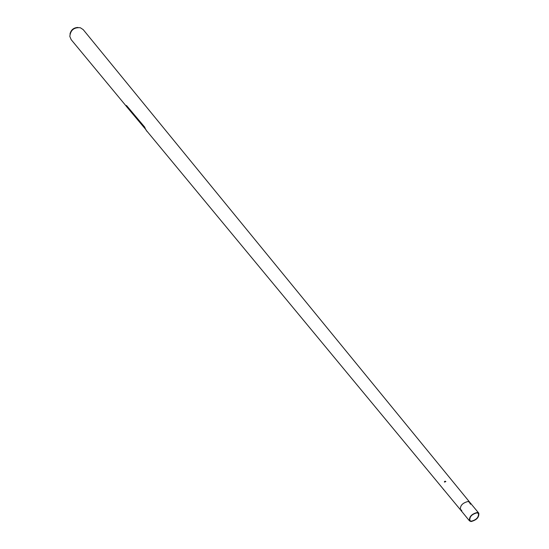 <?xml version="1.0" encoding="UTF-8"?>
<svg xmlns="http://www.w3.org/2000/svg" width="549" height="549" viewBox="0 0 549 549"><rect width="100%" height="100%" fill="white"/><g stroke="black" fill="none" stroke-linecap="round" stroke-linejoin="round"><path stroke-width="0.82" d="M477.246 512.491L478.797 513.178C479.229 517.282 476.649 520.075 471.056 521.55L469.47 520.857C469.059 516.739 471.653 513.953 477.246 512.491M460.954 510.426L460.419 509.774C459.987 505.656 462.546 502.891 468.119 501.47L469.67 502.163L83.228 29.66M471.296 521.193L469.841 520.555C469.464 516.76 471.845 514.193 476.999 512.848L478.433 513.48C478.831 517.261 476.45 519.834 471.296 521.193M69.998 34.004C71.013 29.831 73.662 27.656 77.951 27.457M71.144 39.61L69.819 36.419C70.505 30.092 74.019 27.203 80.353 27.752L83.208 29.632M145.993 130.01L460.426 509.774C459.98 505.656 462.546 502.891 468.119 501.47L470.15 502.747M146.137 129.935L126.345 106.334L126.133 105.47L126.613 105.634L144.854 127.299M145.979 129.983L144.71 127.341M146.61 130.978L147.468 131.794M443.983 489.921L443.475 489.502M443.963 489.893L443.311 489.111M452.788 481.528L453.248 482.084M444.477 481.679L445.719 481.514L444.477 481.679M444.374 481.727L444.477 482.07L445.863 481.528L444.374 481.727M444.889 481.981L445.527 481.542L445.301 481.212L444.663 481.658L444.889 481.981M444.875 481.267L445.026 481.967M461.16 510.844L461.38 510.062L461.16 510.844M461.215 510.913L461.778 511.037L461.469 509.959L460.899 510.172M461.455 510.893L461.091 510.021L461.455 510.893M469.807 503.062L470.788 503.255L469.807 503.062M470.033 502.706L469.67 503.104L470.754 503.742L470.774 503.234M470.315 503.385L470.61 503.193L469.917 502.843L470.315 503.385M478.797 513.178L470.912 503.666M469.47 520.857L461.579 511.194M126.284 106.204L71.116 39.576M470.411 504.243L470.754 503.742"/></g></svg>
